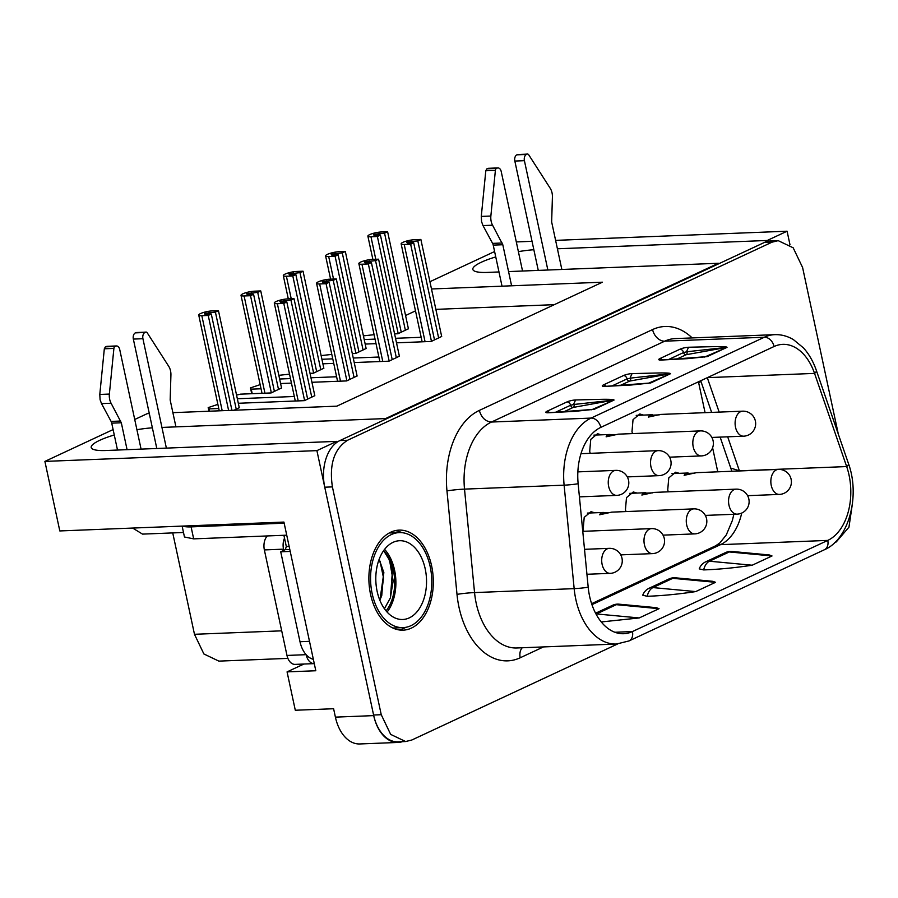<?xml version="1.0" encoding="UTF-8"?>
<svg xmlns="http://www.w3.org/2000/svg" width="898" height="898" viewBox="0 0 898 898"><rect width="100%" height="100%" fill="white"/><g stroke="black" fill="none" stroke-linecap="round" stroke-linejoin="round"><path stroke-width="1.35" d="M336.952 442.287L336.75 441.367L316.904 450.628L373.714 715.616A37.536 24.134 -92.3 0 0 398.095 742.444L359.784 743.959A37.536 24.134 -92.3 0 1 335.403 717.132L373.714 715.616M402.383 741.669A37.536 24.134 -92.3 0 1 398.095 742.444M790.004 244.828L787.086 231.213L767.24 240.473L767.442 241.394M718.523 263.866L718.389 263.271L385.601 418.569L385.725 419.175M601.29 434.823L597.552 433.723L590.749 439.391L589.705 451.391L590.222 453.322M679.315 473.336L675.588 472.225L668.774 477.893L667.73 489.904L668.247 491.835M637.03 493.069L633.292 491.958L626.49 497.627L625.446 509.637L625.962 511.568M594.745 512.803L591.007 511.692L584.205 517.36L583.161 529.371L583.678 531.302M643.574 415.089L639.836 413.989L633.034 419.658L631.99 431.657L632.506 433.588M717.76 471.809L712.597 447.754M705.076 412.653L698.633 382.615L700.99 381.527M114.27 434.98A40.04 7.981 -12.1 0 0 91.203 447.507A40.04 7.981 -12.1 0 0 105.93 450.504L336.75 441.367M113.114 429.57L44.9 461.404L316.904 450.628M152.379 427.841A40.04 7.981 -12.1 0 0 136.911 429.715M161.943 427.426L385.601 418.569M495.752 256.918A40.04 7.981 -12.1 0 0 472.842 269.4A40.04 7.981 -12.1 0 0 487.569 272.408L498.974 271.959M508.56 271.578L718.389 263.271M533.85 249.745A40.04 7.981 -12.1 0 0 518.393 251.642M557.411 248.78L767.24 240.473M516.305 241.932L532.043 241.304M555.604 240.372L787.086 231.213M494.607 251.541L429.929 281.714M172.887 412.653L336.817 406.165L602.435 282.197L431.478 288.976M149.315 413.585L147.182 413.675L134.722 419.489M303.894 664.037L287.068 671.884L315.804 670.75L283.925 522.075L59.807 530.942L44.9 461.404M287.068 671.884L295.296 710.251L333.607 708.735L335.403 717.132M405.57 315.512L415.505 310.876M172.742 532.918L194.473 634.291L203.891 653.969L218.865 661.119L287.899 658.38M554.302 304.669L435.856 309.361M394.592 333.876L397.971 333.742L408.41 328.758M374.096 334.685L363.421 335.863M396.512 342.823L431.231 341.453L441.67 336.469M421.173 337.289L395.547 338.299M375.05 339.118L364.206 339.545M376.015 343.642L365.172 344.069M352.308 353.61L355.687 353.475L366.126 348.491M331.811 354.418L321.125 355.597M354.227 362.556L388.946 361.187L399.386 356.203M378.889 357.022L353.262 358.033M332.754 358.852L321.922 359.279M333.73 363.376L322.887 363.802M310.023 373.344L313.402 373.209L323.841 368.225M289.526 374.152L278.84 375.33M311.943 382.29L346.662 380.92L357.101 375.936M336.593 376.756L310.966 377.766M290.469 378.586L279.637 379.012M291.446 383.109L280.603 383.536M261.049 388.778L251.249 389.16L250.475 387.891L260.162 384.636M236.556 395.064L240.563 394.155L271.117 392.942L281.557 387.958M238.318 403.269L304.377 400.654L314.805 395.67M294.308 396.489L237.341 398.746M218.764 408.511L208.965 408.893L208.19 407.625L217.877 404.369M234.064 410.229L239.261 407.692M251.721 393.706L250.475 387.891M252.215 393.683L251.249 389.16M208.953 411.228L208.19 407.625M209.459 411.205L208.965 408.893M617.644 643.956L411.856 739.997L405.627 741.535L390.664 734.384L381.246 714.707L332.406 486.896C329.083 464.412 334.146 448.865 347.593 440.245L771.977 242.191L778.207 240.653L793.181 247.803L802.588 267.481L838.328 434.172M852.528 502.891L848.958 527.16L836.24 541.943L834.568 542.729M431.624 565.897A50.052 32.182 87.7 0 0 399.116 530.123A50.052 32.182 87.7 0 0 370.571 594.397A50.052 32.182 87.7 0 0 403.079 630.16A50.052 32.182 87.7 0 0 431.624 565.897M405.627 741.535L397.971 741.838A37.536 24.134 87.7 0 1 373.59 715.01L324.75 487.199A37.536 24.134 87.7 0 1 339.938 440.548L764.321 242.494L771.977 242.191M778.207 240.653L770.54 240.956A37.536 24.134 87.7 0 0 764.321 242.494M401.855 532.66A50.052 32.182 87.7 0 0 395.3 530.639M399.228 629.958A50.052 32.182 87.7 0 0 405.773 627.332M661.096 360.064L687.599 358.65L707.186 356.607L661.108 360.064A6.252 1.246 -12.1 0 1 660.109 358.47L679.954 349.21A6.252 1.246 -12.1 0 1 688.575 347.245L714.943 346.606C722.868 346.482 726.897 346.729 727.032 347.346L707.186 356.607M604.623 386.421L631.114 385.018L650.702 382.963L604.623 386.421A6.252 1.246 -12.1 0 1 603.624 384.827L623.47 375.566A6.252 1.246 -12.1 0 1 632.091 373.602L658.459 372.962C666.383 372.85 670.413 373.097 670.548 373.703L650.702 382.963M548.139 412.777L574.63 411.374L594.218 409.32L548.139 412.777A6.252 1.246 -12.1 0 1 547.14 411.194L566.986 401.922A6.252 1.246 -12.1 0 1 575.607 399.958L601.974 399.318C609.899 399.206 613.929 399.453 614.064 400.059L594.218 409.32M600.796 427.381A52.555 33.787 87.7 0 0 578.144 483.719L588.19 587.191A52.555 33.787 87.7 0 0 589.582 596.171A52.555 33.787 87.7 0 0 623.717 633.719A52.555 33.787 87.7 0 0 632.428 631.563L827.765 540.405A52.555 33.787 87.7 0 0 849.037 475.087A52.555 33.787 87.7 0 0 846.668 466.567L814.553 373.4A52.555 33.787 87.7 0 0 782.775 344.361A52.555 33.787 87.7 0 0 774.065 346.516L600.796 427.381A10.013 7.409 65 0 0 591.075 418.086A62.568 40.23 87.7 0 0 564.112 485.167A10.013 0.685 -5.5 0 0 578.144 483.719M686.914 350.86A3.749 2.425 87.8 0 0 687.004 351.735L683.558 352.532A3.749 2.773 -115 0 0 679.954 349.21M688.575 347.245L686.914 350.781M704.571 357.056L727.032 347.346M668.381 359.615L683.558 352.532A2.503 1.852 -115 0 0 686.162 354.721L726.729 347.38L687.004 351.735A2.503 1.65 -100.3 0 1 686.162 354.721L676.564 359.2M630.43 377.227A3.749 2.425 87.8 0 0 630.519 378.103L627.073 378.889A3.749 2.773 -115 0 0 623.47 375.566M632.091 373.602L630.43 377.138M648.087 383.412L670.548 373.703M611.897 385.972L627.073 378.889A2.503 1.852 -115 0 0 629.689 381.078L670.245 373.736L630.519 378.103A2.503 1.65 -100.3 0 1 629.689 381.078L620.08 385.556M573.945 403.584A3.749 2.425 87.8 0 0 574.035 404.459L570.589 405.245A3.749 2.773 -115 0 0 566.986 401.922M575.607 399.958L573.945 403.505M591.602 409.78L614.064 400.059M555.413 412.328L570.589 405.245A2.503 1.852 -115 0 0 573.205 407.434L613.761 400.093L574.035 404.459A2.503 1.65 -100.3 0 1 573.205 407.434L563.596 411.924M695.692 591.591L652.958 587.584A12.516 9.249 65 0 0 649.187 588.201A12.516 12.516 0 0 0 642.732 595.228L647.189 596.283C662.421 595.744 678.596 594.173 695.692 591.591L715.538 582.319L712.844 581.32L675.487 577.818A12.516 7.723 95.4 0 0 672.804 578.323L715.538 582.319M752.176 565.224L709.442 561.216A12.516 9.249 65 0 0 705.671 561.845A12.516 12.516 0 0 0 699.216 568.872L703.673 569.916C718.905 569.377 735.069 567.817 752.176 565.224L772.022 555.963L769.328 554.964L731.971 551.462A12.516 7.723 95.4 0 0 729.288 551.956L772.022 555.963M601.245 621.955L639.208 617.947L659.053 608.687L656.359 607.677L619.014 604.174A12.516 7.723 95.4 0 0 616.32 604.68L659.053 608.687M561.845 269.467L551.653 221.941L552.405 197.279A11.259 7.24 -92.3 0 0 552.046 192.879A11.259 7.24 -92.3 0 0 550.238 188.322L528.731 154.815A2.503 1.605 -92.3 0 0 527.508 154.041A2.503 1.605 -92.3 0 0 527.092 154.142L526.441 154.456A5.006 3.222 -92.3 0 0 524.41 160.675L547.859 270.017M524.41 160.675L514.835 161.056L538.272 270.399M522.546 271.028L501.207 171.507A5.006 3.222 -92.3 0 0 497.952 167.926L488.377 168.308L486.896 168.813L485.807 170.755L481.283 216.418L481.575 221.671L483.001 225.578L492.598 243.38A5.006 3.222 -92.3 0 1 493.226 245.12L502.027 286.181M514.835 161.056A5.006 3.222 -92.3 0 1 516.855 154.826L527.508 154.041M511.602 285.8L502.801 244.739L492.575 225.207A11.259 7.24 -92.3 0 1 491.161 221.301A11.259 7.24 -92.3 0 1 490.858 216.036L495.393 170.384A2.503 1.605 -92.3 0 1 496.471 168.442L497.122 168.128A5.006 3.222 -92.3 0 1 497.952 167.926M289.145 546.433L286.316 546.545L285.306 549.655L280.726 551.787L299.999 641.722A25.032 16.085 87.7 0 0 313.346 659.312M286.316 546.545L283.903 535.287M290.222 551.417L280.726 551.787M286.731 535.174L193.665 538.867L184.46 536.993L182.126 526.105M183.495 532.492L142.501 534.108L132.657 528.058M175.929 426.876L170.171 399.98L170.912 375.319A11.259 7.24 -92.3 0 0 170.553 370.908A11.259 7.24 -92.3 0 0 168.757 366.362L147.25 332.844A2.503 1.605 -92.3 0 0 146.026 332.069A2.503 1.605 -92.3 0 0 145.611 332.17L144.948 332.485A5.006 3.222 -92.3 0 0 142.928 338.703L166.377 448.113M142.928 338.703L133.342 339.085L156.802 448.495M182.968 526.071A25.032 4.995 167.9 0 0 191.094 526.879L284.172 523.186M141.076 449.112L119.726 349.535A5.006 3.222 -92.3 0 0 116.471 345.954L106.896 346.336M133.342 339.085A5.006 3.222 -92.3 0 1 135.374 332.866L146.026 332.069M127.078 449.674L121.32 422.778L111.094 403.236A11.259 7.24 -92.3 0 1 109.668 399.329A11.259 7.24 -92.3 0 1 109.365 394.065L113.9 348.413A2.503 1.605 -92.3 0 1 114.978 346.471L115.64 346.157A5.006 3.222 -92.3 0 1 116.471 345.954M106.884 346.336L105.403 346.841L104.325 348.794L99.79 394.447L100.093 399.7L101.519 403.617L111.105 421.42A5.006 3.222 -92.3 0 1 111.734 423.149L117.503 450.055M659.267 414.865L649.591 415.291L648.412 417.076L660.546 414.427L742.657 411.172A12.516 8.048 87.7 0 0 740.581 411.688A12.516 8.048 87.7 0 0 735.518 427.235A12.516 8.048 87.7 0 0 743.645 436.181A12.516 12.516 0 0 0 755.386 421.05A12.516 12.516 0 0 0 742.657 411.172M434.509 339.915L413.697 242.797L410.644 244.222L404.223 244.481A8.385 1.673 167.9 0 1 401.137 243.852A8.385 1.673 167.9 0 1 402.921 242.348A8.385 1.673 -12.1 0 1 414.449 239.71L420.87 239.452L441.693 336.57M410.644 244.222L431.455 341.341M413.697 242.797L407.277 243.055L406.749 242.191L407.277 243.055M420.87 239.452L417.817 240.877L406.749 242.191M417.817 240.877L438.639 337.996M616.982 434.598L607.306 435.025L606.128 436.81L618.262 434.161L700.373 430.905A12.516 8.048 87.7 0 0 698.296 431.422A12.516 8.048 87.7 0 0 693.234 446.968A12.516 8.048 87.7 0 0 701.36 455.915A12.516 12.516 0 0 0 713.102 440.783A12.516 12.516 0 0 0 700.373 430.905M392.224 359.649L371.402 262.53L368.348 263.956L361.939 264.214A8.385 1.673 167.9 0 1 358.852 263.585A8.385 1.673 167.9 0 1 360.637 262.081A8.385 1.673 -12.1 0 1 372.165 259.443L378.586 259.185L399.397 356.304M368.348 263.956L389.171 361.075M371.402 262.53L364.992 262.788L364.465 261.924L364.992 262.788M378.586 259.185L375.532 260.611L364.465 261.924M375.532 260.611L396.344 357.73M349.939 379.383L329.117 282.264L326.064 283.689L319.654 283.948A8.385 1.673 167.9 0 1 316.567 283.319A8.385 1.673 167.9 0 1 318.352 281.815A8.385 1.673 -12.1 0 1 329.88 279.177L336.29 278.919L357.112 376.038M326.064 283.689L346.886 380.808M329.117 282.264L322.708 282.522L322.18 281.658L322.708 282.522M336.29 278.919L333.237 280.344L322.18 281.658M333.237 280.344L354.059 377.463M307.655 399.116L286.832 301.997L283.779 303.423L277.37 303.681A8.385 1.673 167.9 0 1 274.283 303.053A8.385 1.673 167.9 0 1 276.056 301.548A8.385 1.673 -12.1 0 1 287.596 298.911L294.005 298.652L314.828 395.771M283.779 303.423L304.602 400.542M286.832 301.997L280.423 302.256L279.895 301.391L280.423 302.256M294.005 298.652L290.952 300.078L279.895 301.391M290.952 300.078L311.774 397.197M694.996 473.111L685.342 473.527L684.153 475.311L696.287 472.674L778.398 469.407A12.516 8.048 87.7 0 0 776.321 469.923A12.516 8.048 87.7 0 0 771.259 485.47A12.516 8.048 87.7 0 0 779.397 494.416A12.516 12.516 0 0 0 791.127 479.285A12.516 12.516 0 0 0 778.398 469.407M401.249 332.204L380.438 235.085L377.385 236.511L398.207 333.629M377.385 236.511L370.964 236.769A8.385 1.673 167.9 0 1 367.877 236.14A8.385 1.673 167.9 0 1 369.662 234.636A8.385 1.673 167.9 0 1 381.19 231.987L387.61 231.74L408.433 328.859M380.438 235.085L374.017 235.343L373.489 234.479L374.017 235.343M387.61 231.74L384.557 233.166L373.489 234.479M384.557 233.166L405.38 330.284M652.711 492.845L643.047 493.26L641.868 495.045L654.002 492.407L736.113 489.141A12.516 8.048 87.7 0 0 734.036 489.657A12.516 8.048 87.7 0 0 728.974 505.204A12.516 8.048 87.7 0 0 737.101 514.15A12.516 12.516 0 0 0 748.842 499.019A12.516 12.516 0 0 0 736.113 489.141M358.964 351.937L338.153 254.819L335.1 256.244L355.911 353.363M335.1 256.244L328.679 256.502A8.385 1.673 167.9 0 1 325.592 255.874A8.385 1.673 167.9 0 1 327.377 254.37A8.385 1.673 167.9 0 1 338.905 251.721L345.326 251.474L366.148 348.592M338.153 254.819L331.732 255.077L331.205 254.213L331.732 255.077M345.326 251.474L342.273 252.899L331.205 254.213M342.273 252.899L363.095 350.018M610.427 512.578L600.762 512.994L599.583 514.779L611.718 512.141L693.828 508.874A12.516 8.048 87.7 0 0 691.752 509.391A12.516 8.048 87.7 0 0 686.689 524.937A12.516 8.048 87.7 0 0 694.816 533.883A12.516 12.516 0 0 0 706.558 518.752A12.516 12.516 0 0 0 693.828 508.874M316.68 371.671L295.857 274.552L292.804 275.978L313.626 373.097M292.804 275.978L286.395 276.236A8.385 1.673 167.9 0 1 283.308 275.607A8.385 1.673 167.9 0 1 285.093 274.103A8.385 1.673 167.9 0 1 296.621 271.454L303.041 271.207L323.852 368.326M295.857 274.552L289.448 274.81L288.92 273.946L289.448 274.81M303.041 271.207L299.988 272.633L288.92 273.946M299.988 272.633L320.799 369.751M274.395 391.405L253.573 294.286L250.52 295.711L271.342 392.83M250.52 295.711L244.11 295.97A8.385 1.673 167.9 0 1 241.023 295.341A8.385 1.673 167.9 0 1 242.808 293.837A8.385 1.673 167.9 0 1 254.336 291.188L260.757 290.941L281.568 388.059M253.573 294.286L247.163 294.544L246.636 293.68L247.163 294.544M260.757 290.941L257.704 292.366L246.636 293.68M257.704 292.366L278.515 389.485M231.931 410.319L211.288 314.019L208.235 315.445L228.608 410.442M208.235 315.445L201.826 315.703A8.385 1.673 167.9 0 1 198.739 315.075A8.385 1.673 167.9 0 1 200.512 313.57A8.385 1.673 167.9 0 1 212.051 310.921L218.461 310.674L239.283 407.793M211.288 314.019L204.879 314.278L204.351 313.413L204.879 314.278M218.461 310.674L215.408 312.1L204.351 313.413M215.408 312.1L236.23 409.219M286.978 655.439A12.516 8.048 87.7 0 0 295.116 664.385L314.266 663.622A12.516 8.048 -92.3 0 1 306.139 654.676L286.978 655.439L264.36 549.924A12.516 8.048 87.7 0 1 267.29 535.949M283.779 550.362L283.521 549.161A12.516 8.048 -92.3 0 1 284.52 538.149M430.176 566.571A47.549 30.566 87.7 0 0 399.296 532.593A47.549 30.566 87.7 0 0 372.165 593.645A47.549 30.566 87.7 0 0 403.056 627.623A47.549 30.566 87.7 0 0 430.176 566.571M389.676 560.958L393.167 580.939L390.338 598.046M380.034 561.194L383.513 577.863L381.179 597.125M379.899 600.358L383.861 572.643L379.169 559.274M379.809 600.145L381.751 595.621L383.671 572.655L379.091 559.476M384.423 608.743L390.428 597.776L392.437 570.859L388.957 559.241L383.648 550.665M425.214 568.883A39.422 25.346 87.7 0 0 399.61 540.719A39.422 25.346 87.7 0 0 377.126 591.333A39.422 25.346 87.7 0 0 402.731 619.497A39.422 25.346 87.7 0 0 425.214 568.883M386.073 610.898A37.536 24.134 87.7 0 0 393.425 570.634A37.536 24.134 87.7 0 0 383.682 550.609M387.094 612.077A39.422 25.346 87.7 0 0 394.57 570.107A39.422 25.346 87.7 0 0 384.613 549.363M194.473 634.291L281.714 630.834M692.201 337.929A75.084 48.268 87.7 0 0 652.588 329.566L479.319 410.42A75.084 48.268 87.7 0 0 446.968 490.914L457.003 594.386A75.084 48.268 87.7 0 0 520.211 657.774A12.516 9.249 65 0 1 522.221 647.761M543.47 646.919L520.211 657.774M373.59 715.01L381.246 714.707M332.406 486.896L324.75 487.199M339.938 440.548L347.593 440.245M479.319 410.42C481.451 417.682 485.504 421.555 491.475 422.038A62.568 40.23 87.7 0 0 464.513 489.118A12.516 0.853 -5.5 0 0 446.968 490.914M652.588 329.566A12.516 9.249 -115 0 0 664.733 341.173L491.475 422.038L591.075 418.086L764.344 337.233L664.733 341.173A62.568 40.23 87.7 0 1 675.116 338.602L774.716 334.662A62.568 40.23 87.7 0 0 764.344 337.233A10.013 7.409 -115 0 1 774.065 346.516M588.19 587.191A10.013 0.685 -5.5 0 1 574.159 588.639A62.568 40.23 87.7 0 0 575.809 599.325A62.568 40.23 87.7 0 0 616.455 644.034L516.844 647.974A62.568 40.23 87.7 0 1 476.198 603.265A62.568 40.23 87.7 0 1 474.548 592.579L574.159 588.639L564.112 485.167L464.513 489.118L474.548 592.579A12.516 0.853 -5.5 0 0 457.003 594.386M591.928 604.657L720.499 544.659A52.555 33.787 87.7 0 0 741.714 513.072M591.602 603.692L715.605 545.827A22.529 16.658 65 0 1 720.499 544.659L827.765 540.405A10.013 7.409 -115 0 1 824.342 549.778C848.913 539.429 860.318 495.999 848.475 463.615L816.361 370.436A10.013 3.255 161 0 1 814.553 373.4L707.366 377.643M739.447 470.956A52.555 33.787 87.7 0 0 739.402 470.821L727.683 436.81M730.837 468.094L739.402 470.821L846.668 466.567A10.013 3.255 -19 0 0 848.475 463.615M719.163 412.103L707.298 377.676M660.109 358.47L662.746 359.862M603.624 384.827L606.262 386.219M547.14 411.194L549.789 412.586M614.861 632.259L632.428 631.563A10.013 7.409 65 0 1 629.004 640.936L824.342 549.778M647.189 596.283A12.516 7.723 -84.6 0 1 652.958 587.584L672.804 578.323A12.516 9.249 65 0 0 669.032 578.941L649.187 588.201M703.673 569.916A12.516 7.723 -84.6 0 1 709.442 561.216L729.288 551.956A12.516 9.249 65 0 0 725.517 552.584L705.671 561.845M639.208 617.947L596.474 613.94L616.32 604.68A12.516 9.249 65 0 0 612.548 605.297L595.576 613.222M526.441 154.456L516.855 154.826M497.122 168.128L487.547 168.51M527.092 154.142L517.517 154.523M486.896 168.813L496.471 168.442M495.393 170.384L485.807 170.755M481.283 216.418L490.858 216.036M492.575 225.207L483.001 225.578M492.598 243.38L502.173 243.01M502.801 244.739L493.226 245.12M299.999 641.722L309.496 641.34M289.807 549.475L285.306 549.655M191.094 526.879L193.665 538.867M144.948 332.485L135.374 332.866M115.64 346.157L106.065 346.538M145.611 332.17L136.036 332.552M105.403 346.841L114.978 346.471M113.9 348.413L104.325 348.794M99.79 394.447L109.365 394.065M111.094 403.236L101.519 403.617M111.105 421.42L120.68 421.039M121.32 422.778L111.734 423.149M404.223 244.481L425.068 341.7M411.396 241.124L411.767 242.875M361.939 264.214L382.773 361.434M369.112 260.858L369.482 262.609M650.949 466.702A12.516 8.048 87.7 0 0 659.076 475.648A12.516 12.516 0 0 0 670.817 460.517A12.516 12.516 0 0 0 658.088 450.639A12.516 8.048 87.7 0 0 656.011 451.155A12.516 8.048 87.7 0 0 650.949 466.702M319.654 283.948L340.488 381.167M326.827 280.591L327.198 282.342M608.664 486.435A12.516 8.048 87.7 0 0 616.791 495.382A12.516 12.516 0 0 0 628.533 480.25A12.516 12.516 0 0 0 615.804 470.372A12.516 8.048 87.7 0 0 613.727 470.889A12.516 8.048 87.7 0 0 608.664 486.435M277.37 303.681L298.203 400.901M284.543 300.325L284.913 302.076M370.964 236.769L375.791 259.298M378.137 233.413L378.507 235.164M328.679 256.502L333.506 279.031M335.852 253.146L336.222 254.897M286.395 276.236L291.221 298.765M293.567 272.88L293.938 274.631M644.405 544.671A12.516 8.048 87.7 0 0 652.532 553.617A12.516 12.516 0 0 0 664.273 538.486A12.516 12.516 0 0 0 651.544 528.608A12.516 8.048 87.7 0 0 649.467 529.124A12.516 8.048 87.7 0 0 644.405 544.671M244.11 295.97L264.944 393.189M251.283 292.613L251.653 294.364M602.12 564.404A12.516 8.048 87.7 0 0 610.247 573.351A12.516 12.516 0 0 0 621.988 558.219A12.516 12.516 0 0 0 609.259 548.341A12.516 8.048 87.7 0 0 607.183 548.858A12.516 8.048 87.7 0 0 602.12 564.404M201.826 315.703L222.188 410.7M208.998 312.347L209.369 314.098M283.521 549.161L264.36 549.924M715.605 545.827L719.904 542.897L726.28 534.939L732.353 520.537L733.857 514.285M731.848 471.248L720.151 437.113M711.631 412.395L700.721 380.741M816.361 370.436C813.262 361.512 808.952 353.98 803.418 347.863L793.338 339.556C787.389 336.065 781.181 334.426 774.716 334.662M616.455 644.034L629.004 640.936M675.487 577.818A12.516 12.516 0 0 0 669.032 578.941M731.971 551.462A12.516 12.516 0 0 0 725.517 552.584M619.014 604.174A12.516 12.516 0 0 0 612.548 605.297M711.867 437.438L743.645 436.181M636.211 415.381L652.375 414.741M422.139 341.812L401.137 243.852M669.582 457.172L701.36 455.915M593.915 435.115L610.09 434.475M379.854 361.546L358.852 263.585M627.298 476.905L659.076 475.648M580.984 453.692L658.088 450.639M337.569 381.28L316.567 283.319M579.423 496.863L616.791 495.382M577.863 471.877L615.804 470.372M295.285 401.013L274.283 303.053M747.607 495.674L779.397 494.416M671.951 473.628L688.115 472.988M372.872 259.41L367.877 236.14M705.323 515.407L737.101 514.15M629.666 493.361L645.83 492.721M330.587 279.143L325.592 255.874M663.038 535.141L694.816 533.883M587.382 513.095L603.546 512.455M288.303 298.877L283.308 275.607M620.754 554.874L652.532 553.617M582.768 531.335L651.544 528.608M262.025 393.302L241.023 295.341M586.933 574.271L610.247 573.351M584.519 549.318L609.259 548.341M219.258 410.813L198.739 315.075M389.238 532.997L399.296 532.593M392.875 628.028L403.056 627.623"/></g></svg>
